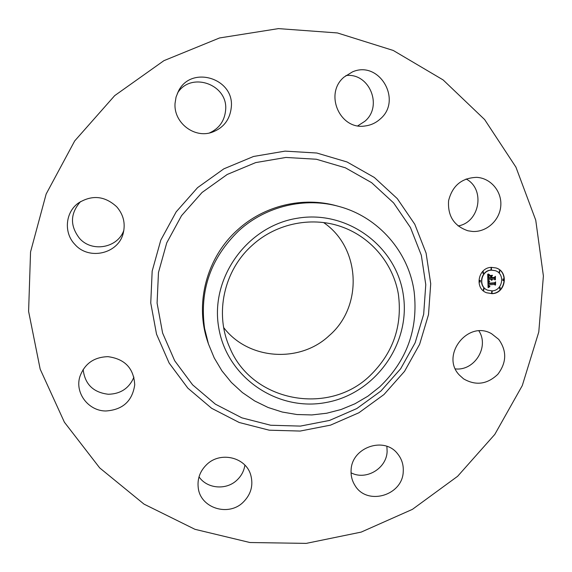 <?xml version="1.0" encoding="UTF-8"?>
<svg xmlns="http://www.w3.org/2000/svg" width="572" height="572" viewBox="0 0 572 572"><rect width="100%" height="100%" fill="white"/><g stroke="black" fill="none" stroke-linecap="round" stroke-linejoin="round"><path stroke-width="0.86" d="M498.705 339.36C506.964 350.879 506.678 362.512 497.847 374.274C487.208 384.391 475.775 385.914 463.563 378.843L459.38 375.082C440.197 355.462 467.917 319.784 491.562 333.712L498.705 339.36M478.921 330.931C489.489 346.897 474.445 371.114 455.391 368.897M114.7 95.624L163.914 60.668L219.548 37.959L278.464 28.614L337.416 32.947L393.25 50.458L443.121 79.923L484.634 119.562L515.93 167.146L535.742 220.17L543.4 276.004L538.781 331.996L522.286 385.592L494.801 434.405L457.629 476.283L412.426 509.352L361.197 532.096L306.206 543.386L249.921 542.521L194.966 529.314L144.022 504.125L99.7 467.91L64.393 422.207L40.176 369.147L28.6 311.382L30.552 251.923L46.153 194.022L74.703 140.919L114.7 95.624M208.458 343.994L207.693 341.691C194.53 303.324 206.707 257.257 237.773 229.708C264.3 205.47 303.11 196.289 336.887 205.891L339.232 206.535C378.657 217.145 408.837 252.13 414.171 291.942C418.318 329.179 406.806 360.839 379.622 386.929L367.868 396.21L354.955 403.782L341.134 409.495L326.676 413.241L311.847 414.936L296.947 414.536L282.268 412.04L268.089 407.486L254.697 400.951L242.378 392.549L231.374 382.446L221.922 370.835L214.228 357.929L208.458 343.994L204.59 328.457C199.349 290.383 210.796 257.779 238.917 230.652C265.773 206.113 305.055 196.825 339.232 206.535M218.726 327.642C209.931 278.042 247.118 226.097 297.311 218.247C347.397 209.652 396.782 246.468 403.382 295.445C410.71 344.301 374.767 393.893 326.026 402.516C277.406 411.854 226.777 377.384 218.726 327.642M323.623 222.579C360.725 247.705 363.191 306.542 329.265 335.564C299.864 363.47 248.298 359.981 223.695 327.606M369.834 375.833C328.135 416.252 251.415 401.608 229.615 347.29C214.457 313.592 223.874 270.341 252.273 245.259C276.691 222.858 313.427 215.858 343.572 227.506C372.05 238.317 393.2 264.285 398.348 293.994C402.581 325.926 393.078 353.21 369.834 375.833M386.908 446.367L387.115 451.587C386.558 468.575 365.894 480.752 351.058 472.794M244.902 465.15C243.987 471.063 241.291 476.097 236.815 480.251C226.14 490.433 207.093 488.774 199.02 476.855M133.941 377.148C129.193 388.245 120.649 393.951 108.315 394.258C93.25 392.463 84.863 384.198 83.147 369.462M123.852 230.344C117.811 247.955 91.999 252.717 79.544 238.395C69.813 225.747 70.149 213.47 80.559 201.573M177.413 93.265C190.698 71.028 228.264 84.306 225.633 110.024C224.617 120.892 219.205 128.55 209.381 132.997M345.91 75.554C369.441 72.508 383.19 106.306 364.793 121.335L357.836 125.811M466.108 178.972C485.571 189.117 479.801 222.401 458.108 225.954M175.039 103.403L176.054 97.068L178.457 91.141C191.141 64.986 234.291 78.207 231.324 107.021C230.023 119.677 223.459 128.142 211.64 132.411C193.944 138.46 173.552 122.451 175.039 103.403M243.021 502.388C228.357 516.816 200.636 508.129 198.284 488.145C197.111 478.943 199.978 471.021 206.885 464.385C220.492 451.172 245.66 457.228 250.665 474.731C253.589 485.256 251.037 494.473 243.021 502.388M344.094 77.056L352.438 71.9C379.429 59.946 402.824 100.572 380.022 119.162C375.754 122.966 370.813 125.225 365.208 125.954C339.961 130.359 323.874 93.651 344.094 77.056M105.777 410.989C88.381 410.982 74.639 392.871 79.894 376.576C84.599 363.699 93.965 357.064 107.986 356.663C124.882 358.944 133.791 368.332 134.727 384.827C132.346 401.151 122.694 409.867 105.777 410.989M476.676 177.356L477.091 177.384C491.083 178.328 502.102 191.799 500.765 206.127C499.635 220.47 486.515 232.282 472.601 231.467L467.946 230.788C453.982 225.983 447.533 215.923 448.605 200.608C452.409 185.664 461.761 177.913 476.676 177.356M74.918 244.451C63.628 232.961 65.215 212.519 78.221 203.16C91.906 194.602 104.733 195.81 116.709 206.785C123.395 214.521 125.583 223.287 123.266 233.076C118.597 253.696 89.032 260.739 74.918 244.451M403.246 471.5C402.724 495.738 366.659 506.091 354.854 485.235C352.045 480.694 350.793 475.704 351.101 470.256C351.515 447.49 384.134 435.978 397.554 453.732C401.73 458.858 403.625 464.786 403.246 471.5M491.362 267.36L496.017 267.953C509.166 271.578 505.784 293.45 492.077 293.665L486.565 292.771C474.181 288.424 478.092 267.532 491.362 267.36M491.441 270.163L495.18 270.649C505.476 273.566 502.767 290.719 492.006 290.883L487.73 290.204C477.906 286.837 480.945 270.299 491.441 270.163M487.952 280.809L489.596 281.503L488.552 282.261L488.452 283.59L494.551 283.269L495.145 282.554L495.216 285.178L494.537 284.42L488.946 284.777L489.081 285.836L489.889 286.4L489.039 286.057L488.524 284.806L488.717 286.272L489.839 286.708L488.116 287.652L487.873 280.78M488.324 280.466L489.246 280.902M489.081 281.96L488.903 283.169L494.558 282.811L495.588 281.832L495.516 284.906L495.445 282.153L494.608 282.983L488.745 283.354L489.024 281.939M487.687 274.274L489.403 275.111L488.359 276.097L488.266 278.292L490.905 278.121L488.567 277.921L489.074 275.49L488.717 277.763L490.89 277.627L490.869 276.762L489.889 275.897L492.249 275.747L491.341 276.776L491.377 278.092L494.208 277.913L494.923 277.127L494.994 279.951L494.244 279.065L491.82 279.215L492.056 280.087L491.405 279.243L491.763 280.359L490.933 279.272L488.559 279.422L487.859 280.244L487.687 274.274M488.209 273.959L489.453 274.653M492.506 275.311L489.997 275.618L492.506 275.311M491.834 277.57L494.244 277.413L495.438 276.326L495.381 279.808L495.295 276.655L494.315 277.556L491.684 277.72L491.806 276.39L491.684 277.513M480.18 280.473L480.23 282.067L480.18 280.473M491.377 267.961L491.419 269.562L491.377 267.961M483.326 271.929L483.369 273.523L483.326 271.929M503.188 279L503.231 280.595L503.188 279M499.606 270.899L499.649 272.501L499.606 270.899M492.063 293.071L492.02 291.477L492.063 293.071M483.841 290.161L483.79 288.567L483.841 290.161M500.085 289.11L500.05 287.516L500.085 289.11M490.933 279.272L488.331 279.336L487.844 279.901M491.67 279.222L491.176 279.157L491.541 280.266M494.244 279.065L491.591 279.193M494.694 277.377L494.759 279.665M491.92 275.768L491.105 276.691L491.377 278.092M490.89 277.77L488.567 277.82M489.167 275.032L488.095 276.119L488.266 278.292M487.873 274.396L489.067 274.996M489.518 286.694L488.109 287.43M488.803 284.849L488.295 284.713L488.309 285.678L489.139 286.608M489.782 286.243L489.267 286.243M488.931 285.878L489.518 286.186M494.537 284.42L488.717 284.813M494.923 282.825L494.973 284.906M489.346 281.431L488.288 282.253L488.452 283.59M487.873 280.802L489.01 281.317M492.22 275.332L490.047 275.518M489.646 281.045L489.003 280.995M489.532 274.674L489.146 274.703M494.444 282.818L488.745 283.254M494.129 277.42L491.684 277.62M486.45 292.721L491.848 293.572C505.469 293.357 508.937 271.65 495.895 267.918M495.059 270.613L491.205 270.084C480.716 270.22 477.684 286.751 487.501 290.111L487.616 290.161M480.38 280.48L479.958 280.38L479.801 281.967M491.541 267.968L491.148 267.882L491.019 269.476M483.504 271.936L483.097 271.843L482.954 273.43M503.36 279.014L502.945 278.921L502.817 280.502M499.771 270.906L499.37 270.821L499.249 272.408M492.227 291.491L491.784 291.384L491.62 292.957M484.005 288.581L483.562 288.474L483.397 290.054M500.235 287.53L499.806 287.43L499.656 289.003M380.909 391.041L356.842 408.537L329.572 420.42L300.386 426.097L270.678 425.246L241.87 417.846L215.401 404.175L192.6 384.834L174.682 360.732L162.605 333.026L157.085 303.11L158.473 272.515L166.745 242.85L181.524 215.687L202.045 192.485L227.206 174.474L255.677 162.598L285.928 157.45L316.366 159.245L345.409 167.818L371.593 182.654L393.622 202.924L410.453 227.542L421.321 255.241L425.775 284.627L423.666 314.278L415.143 342.778L400.657 368.768L380.909 391.041M383.984 394.53L358.923 412.748L330.537 425.132L300.15 431.059L269.205 430.187L239.196 422.493L211.604 408.272L187.838 388.145L169.133 363.041L156.528 334.17L150.751 302.988L152.173 271.085L160.789 240.147L176.197 211.826L197.59 187.623L223.831 168.847L253.518 156.478L285.063 151.122L316.795 153.017L347.068 161.983L374.338 177.47L397.275 198.613L414.793 224.274L426.097 253.131L430.716 283.748L428.507 314.621L419.626 344.287L404.54 371.342L383.984 394.53"/></g></svg>
